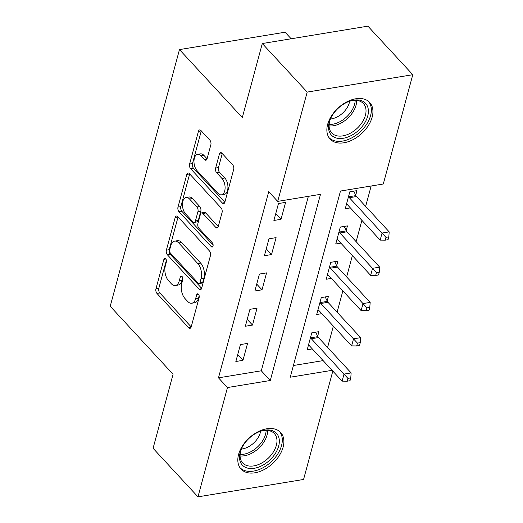 <?xml version="1.0" encoding="UTF-8"?>
<svg xmlns="http://www.w3.org/2000/svg" width="523" height="523" viewBox="0 0 523 523"><rect width="100%" height="100%" fill="white"/><g stroke="black" fill="none" stroke-linecap="round" stroke-linejoin="round"><path stroke-width="0.78" d="M165.654 258.748A2.373 1.301 -99.3 0 0 164.745 258.342A2.373 1.301 -99.3 0 0 163.895 259.349L155.959 288.768A3.393 1.857 -99.3 0 0 156.978 293.442L188.698 327.758A3.393 1.857 -99.3 0 0 189.999 328.333A3.393 1.857 -99.3 0 0 191.209 326.895L199.145 297.476A2.373 1.301 -99.3 0 0 198.433 294.207A2.373 1.301 -99.3 0 0 197.524 293.802A2.373 1.301 -99.3 0 0 196.681 294.809L195.654 298.613A10.859 5.943 -99.3 0 1 191.778 303.229A10.859 5.943 -99.3 0 1 187.62 301.372L184.979 298.515A10.859 5.943 -99.3 0 1 181.729 283.558L182.756 279.746A2.373 1.301 -99.3 0 0 182.043 276.477A2.373 1.301 -99.3 0 0 181.135 276.072A2.373 1.301 -99.3 0 0 180.291 277.079L179.258 280.884A10.859 5.943 -99.3 0 1 175.382 285.499A10.859 5.943 -99.3 0 1 171.23 283.643L168.589 280.786A10.859 5.943 -99.3 0 1 165.34 265.821L166.366 262.016A2.373 1.301 -99.3 0 0 165.654 258.748M372.16 117.106A26.961 17.357 -42.8 0 1 353.071 139.621A26.961 17.357 -42.8 0 1 330.105 139.072A26.961 17.357 -42.8 0 1 327.64 124.435A26.961 17.357 -42.8 0 1 346.729 101.92A26.961 17.357 -42.8 0 1 369.696 102.469A26.961 17.357 -42.8 0 1 372.16 117.106M283.12 447.119A26.961 17.357 -42.8 0 1 264.03 469.641A26.961 17.357 -42.8 0 1 241.057 469.092A26.961 17.357 -42.8 0 1 238.593 454.448A26.961 17.357 -42.8 0 1 257.682 431.933A26.961 17.357 -42.8 0 1 280.655 432.482A26.961 17.357 -42.8 0 1 283.12 447.119M210.854 144.806A3.393 1.857 -99.3 0 0 209.841 140.131L200.937 130.508A3.393 1.857 -99.3 0 0 199.642 129.926A3.393 1.857 -99.3 0 0 198.426 131.365L189.614 164.039A3.393 1.857 -99.3 0 0 190.627 168.713L222.353 203.029A3.393 1.857 -99.3 0 0 223.654 203.61A3.393 1.857 -99.3 0 0 224.864 202.166L233.676 169.498A3.393 1.857 -99.3 0 0 232.663 164.823L221.915 153.193A3.393 1.857 -99.3 0 0 220.614 152.611A3.393 1.857 -99.3 0 0 219.405 154.056L215.633 168.033A3.393 1.857 -99.3 0 0 216.646 172.708L221.974 178.48A9.074 4.969 -99.3 0 1 225.093 188.162A9.074 4.969 -99.3 0 1 221.451 194.837A9.074 4.969 -99.3 0 1 217.98 193.288L197.093 170.701A9.074 4.969 -99.3 0 1 193.981 161.012A9.074 4.969 -99.3 0 1 197.622 154.337A9.074 4.969 -99.3 0 1 201.094 155.887L204.571 159.652A3.393 1.857 -99.3 0 0 205.872 160.228A3.393 1.857 -99.3 0 0 207.082 158.789L210.854 144.806M332.811 371.095L303.569 479.467L197.969 496.85L153.082 448.296L173.061 374.252L110.216 306.275L179.474 49.593L242.319 117.57L262.298 43.533L307.184 92.087L412.784 74.704L383.294 184.004L340.48 191.052L290.252 377.214L332.105 370.33M197.969 496.85L227.459 387.55L270.273 380.502L320.501 194.34L277.693 201.388L307.184 92.087M277.693 201.388L268.717 191.673L218.483 377.841L227.459 387.55M177.709 216.614A3.393 1.857 -99.3 0 0 176.408 216.032A3.393 1.857 -99.3 0 0 175.198 217.47L166.379 250.144A3.393 1.857 -99.3 0 0 167.399 254.819L199.119 289.134A3.393 1.857 -99.3 0 0 200.42 289.716A3.393 1.857 -99.3 0 0 201.63 288.271L210.449 255.603A3.393 1.857 -99.3 0 0 209.429 250.929L177.709 216.614M177.997 207.088L186.816 174.421A3.393 1.857 -99.3 0 1 188.025 172.976A3.393 1.857 -99.3 0 1 189.319 173.558L221.046 207.873A3.393 1.857 -99.3 0 1 222.059 212.547L218.287 226.531A3.393 1.857 -99.3 0 1 217.078 227.969A3.393 1.857 -99.3 0 1 215.783 227.394L202.911 213.476A3.393 1.857 -99.3 0 0 201.617 212.894A3.393 1.857 -99.3 0 0 200.407 214.338L197.903 223.615A3.393 1.857 -99.3 0 0 198.917 228.29L212.312 242.777A2.373 1.301 -99.3 0 1 213.129 245.313A2.373 1.301 -99.3 0 1 212.175 247.059A2.373 1.301 -99.3 0 1 211.266 246.653L179.016 211.763A3.393 1.857 -99.3 0 1 177.997 207.088L180.853 206.618L189.666 173.95L186.816 174.421M218.483 377.841L261.297 370.794L308.367 196.341M242.979 360.327L247.549 343.408L240.41 344.579L235.847 361.504L242.979 360.327L237.704 354.62M252.498 325.071L257.061 308.145L249.929 309.322L245.359 326.247L252.498 325.071L247.216 319.363M262.01 289.814L266.573 272.888L259.441 274.065L254.871 290.991L262.01 289.814L256.728 284.107M271.522 254.557L276.085 237.632L268.953 238.808L264.39 255.727L271.522 254.557L266.246 248.843M281.034 219.294L285.604 202.375L278.465 203.545L273.902 220.471L281.034 219.294L275.758 213.587M327.594 347.449L333.347 326.123M337.113 312.185L342.866 290.866M346.625 276.929L352.378 255.603M356.137 241.672L361.89 220.346M365.649 206.415L371.153 186.005M293.41 365.505L323.129 360.615M317.664 336.25L318.899 331.66L311.767 332.837L307.197 349.763L312.316 348.919M327.176 300.993L328.411 296.404L321.279 297.58L316.709 314.5L321.828 313.663M336.688 265.736L337.93 261.147L330.791 262.317L326.228 279.243L331.34 278.399M346.2 230.473L347.442 225.89L340.303 227.06L335.74 243.986L340.852 243.143M355.718 195.216L356.954 190.627L349.815 191.804L345.252 208.729L350.371 207.886M291.148 38.78L285.074 32.217L179.474 49.593M262.298 43.533L367.898 26.15L412.784 74.704M261.297 370.794L270.273 380.502M175.382 285.499L178.238 285.028A10.859 5.943 -99.3 0 0 182.115 280.413L179.258 280.884M182.769 278.001L182.115 280.413M191.778 303.229L194.628 302.758A10.859 5.943 -99.3 0 0 198.505 298.143L195.654 298.613M199.158 295.73L198.505 298.143M166.379 260.271L158.815 288.297A3.393 1.857 -99.3 0 0 159.829 292.972L191.202 326.908M178.055 216.986A3.393 1.857 -99.3 0 0 178.049 217.006L169.236 249.674A3.393 1.857 -99.3 0 0 170.25 254.348L201.63 288.284M169.668 249.765A2.373 1.301 -99.3 0 0 170.38 253.04L198.23 283.159A2.373 1.301 -99.3 0 0 199.139 283.564A2.373 1.301 -99.3 0 0 199.982 282.557L201.067 278.543A10.859 5.943 -99.3 0 0 197.818 263.579L178.781 242.992A10.859 5.943 -99.3 0 0 174.63 241.136A10.859 5.943 -99.3 0 0 170.753 245.751L169.668 249.765M199.139 283.564L201.989 283.093A2.373 1.301 -99.3 0 0 202.839 282.087L199.982 282.557M174.63 241.136L177.487 240.672A10.859 5.943 -99.3 0 1 181.638 242.522L200.675 263.115A10.859 5.943 -99.3 0 1 203.924 278.073L202.839 282.087M218.287 226.544L205.768 213.005A3.393 1.857 -99.3 0 0 204.467 212.43L201.617 212.894M213.129 245.11L181.867 211.299L179.016 211.763M189.561 199.034A9.074 4.969 -99.3 0 0 186.09 197.485A9.074 4.969 -99.3 0 0 182.455 204.16A9.074 4.969 -99.3 0 0 185.567 213.848L192.928 221.804A3.393 1.857 -99.3 0 0 194.223 222.386A3.393 1.857 -99.3 0 0 195.432 220.941L197.936 211.671A3.393 1.857 -99.3 0 0 196.923 206.997L189.561 199.034L192.418 198.563A9.074 4.969 -99.3 0 0 188.947 197.014L186.09 197.485M194.223 222.386L197.079 221.915A3.393 1.857 -99.3 0 0 198.289 220.477L195.432 220.941M192.418 198.563L199.773 206.526A3.393 1.857 -99.3 0 1 200.793 211.2L198.289 220.477M180.853 206.618A3.393 1.857 -99.3 0 0 181.867 211.299M197.622 154.337L200.472 153.867A9.074 4.969 -99.3 0 1 203.944 155.416L207.075 158.802M221.451 194.837L224.308 194.373A9.074 4.969 -99.3 0 0 227.943 187.698A9.074 4.969 -99.3 0 0 224.831 178.01L221.974 178.48M222.262 153.566A3.393 1.857 -99.3 0 0 222.255 153.585L218.483 167.563A3.393 1.857 -99.3 0 0 219.497 172.244L224.831 178.01M201.29 130.881A3.393 1.857 -99.3 0 0 201.283 130.9L192.471 163.568A3.393 1.857 -99.3 0 0 193.484 168.243L224.857 202.179M308.439 345.173L308.701 345.272A3.458 1.896 80.7 0 1 309.426 345.795L342.107 381.143L344.01 374.095L351.142 372.919L318.468 337.57A3.458 1.896 80.7 0 1 317.853 336.642L315.696 332.19M347.913 378.377L347.154 381.202L350.005 380.731L350.77 377.913L347.913 378.377L311.329 338.741A3.458 1.896 80.7 0 1 310.714 337.812L310.525 337.427M347.154 381.202L342.107 381.143M351.142 372.919L350.77 377.913M317.951 309.917L318.213 310.015A3.458 1.896 80.7 0 1 318.938 310.538L351.619 345.886L353.522 338.832L360.661 337.662L327.98 302.314A3.458 1.896 80.7 0 1 327.365 301.385L325.208 296.933M357.425 343.121L356.666 345.945L359.523 345.474L360.282 342.65L357.425 343.121L320.841 303.484A3.458 1.896 80.7 0 1 320.226 302.556L320.043 302.17M356.666 345.945L351.619 345.886M360.661 337.662L360.282 342.65M327.463 274.653L327.731 274.758A3.458 1.896 80.7 0 1 328.457 275.281L361.132 310.629L363.034 303.575L370.173 302.399L337.492 267.05A3.458 1.896 80.7 0 1 336.877 266.122L334.72 261.67M366.943 307.864L366.178 310.682L369.035 310.217L369.794 307.393L366.943 307.864L330.359 268.227A3.458 1.896 80.7 0 1 329.745 267.299L329.555 266.907M366.178 310.682L361.132 310.629M370.173 302.399L369.794 307.393M336.975 239.397L337.243 239.501A3.458 1.896 80.7 0 1 337.969 240.018L370.65 275.373L372.553 268.319L379.685 267.142L347.004 231.794A3.458 1.896 80.7 0 1 346.389 230.865L344.239 226.413M376.455 272.607L375.691 275.425L378.547 274.954L379.306 272.137L376.455 272.607L339.872 232.97A3.458 1.896 80.7 0 1 339.257 232.042L339.067 231.65M375.691 275.425L370.65 275.373M379.685 267.142L379.306 272.137M346.488 204.14L346.756 204.245A3.458 1.896 80.7 0 1 347.481 204.761L380.162 240.109L382.065 233.062L389.197 231.885L356.523 196.537A3.458 1.896 80.7 0 1 355.901 195.609L353.751 191.156M385.967 237.35L385.209 240.168L388.059 239.697L388.824 236.88L385.967 237.35L349.384 197.714A3.458 1.896 80.7 0 1 348.769 196.785L348.58 196.393M385.209 240.168L380.162 240.109M389.197 231.885L388.824 236.88M273.503 431.161A23.332 15.023 -42.8 0 1 273.536 456.004A23.332 15.023 -42.8 0 1 245.339 467.307A23.332 15.023 -42.8 0 1 241.58 448.512A23.332 15.023 -42.8 0 1 260.101 431.39A23.332 15.023 -42.8 0 1 273.503 431.161M241.803 448.048A21.606 13.912 137.2 0 0 242.659 462.927A21.606 13.912 137.2 0 0 245.483 464.999A21.606 13.912 137.2 0 0 269.868 456.566A21.606 13.912 137.2 0 0 274.385 433.593A21.606 13.912 137.2 0 0 271.561 431.527A21.606 13.912 137.2 0 0 259.617 431.573M260.617 431.253A17.011 10.95 -42.8 0 1 241.397 449.022M239.848 467.529A26.791 17.246 137.2 0 0 243.254 469.981A26.791 17.246 137.2 0 0 273.405 459.619A26.791 17.246 137.2 0 0 279.19 431.155M329.196 122.389A23.332 15.023 -42.8 0 1 330.628 118.499A23.332 15.023 -42.8 0 1 349.142 101.377A23.332 15.023 -42.8 0 1 367.728 116.047A23.332 15.023 -42.8 0 1 343.33 138.255A23.332 15.023 -42.8 0 1 329.196 122.389M330.843 118.028A21.606 13.912 137.2 0 0 329.725 121.179A21.606 13.912 137.2 0 0 331.7 132.914A21.606 13.912 137.2 0 0 350.109 133.352A21.606 13.912 137.2 0 0 365.407 115.308A21.606 13.912 137.2 0 0 363.433 103.58A21.606 13.912 137.2 0 0 348.658 101.56M349.665 101.233A17.011 10.95 -42.8 0 1 349.351 102.671A17.011 10.95 -42.8 0 1 330.444 119.002M328.895 137.51A26.791 17.246 137.2 0 0 351.711 137.895A26.791 17.246 137.2 0 0 370.585 115.576A26.791 17.246 137.2 0 0 368.238 101.142M165.869 259.022L163.895 259.349M198.655 294.482L196.681 294.809M182.266 276.752L180.291 277.079M191.039 327.372L188.698 327.758M159.829 292.972L156.978 293.442M158.815 288.297L155.959 288.768M201.466 288.748L199.119 289.134M170.25 254.348L167.399 254.819M169.236 249.674L166.379 250.144M178.049 217.006L175.198 217.47M203.924 278.073L201.067 278.543M200.675 263.115L197.818 263.579M181.638 242.522L178.781 242.992M218.124 227.008L215.783 227.394M205.768 213.005L202.911 213.476M212.907 246.385L211.266 246.653M200.793 211.2L197.936 211.671M199.773 206.526L196.923 206.997M206.912 159.267L204.571 159.652M203.944 155.416L201.094 155.887M219.497 172.244L216.646 172.708M218.483 167.563L215.633 168.033M222.255 153.585L219.405 154.056M224.694 202.643L222.353 203.029M193.484 168.243L190.627 168.713M192.471 163.568L189.614 164.039M201.283 130.9L198.426 131.365M318.468 337.57L311.329 338.741M317.853 336.642L310.714 337.812M327.98 302.314L320.841 303.484M327.365 301.385L320.226 302.556M337.492 267.05L330.359 268.227M336.877 266.122L329.745 267.299M347.004 231.794L339.872 232.97M346.389 230.865L339.257 232.042M356.523 196.537L349.384 197.714M355.901 195.609L348.769 196.785M267.626 430.462A21.606 13.912 -42.8 0 1 258.61 448.355A21.606 13.912 -42.8 0 1 240.064 455.938M240.109 454.448A20.894 13.454 137.2 0 0 266.129 430.39M356.666 100.442A21.606 13.912 -42.8 0 1 356.052 105.188A21.606 13.912 -42.8 0 1 329.111 125.925M329.15 124.428A20.894 13.454 137.2 0 0 354.574 104.325A20.894 13.454 137.2 0 0 355.176 100.37"/></g></svg>
